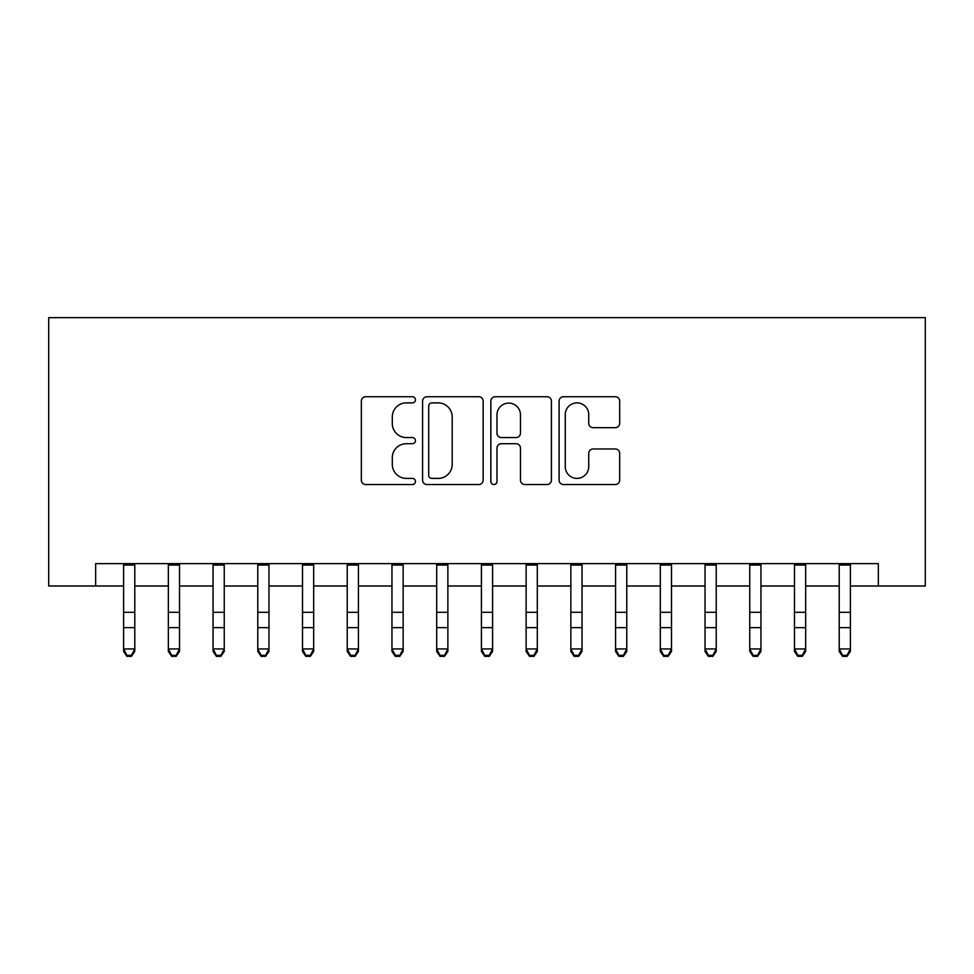 <?xml version="1.0" encoding="UTF-8"?>
<svg xmlns="http://www.w3.org/2000/svg" width="974" height="974" viewBox="0 0 974 974"><rect width="100%" height="100%" fill="white"/><g stroke="black" fill="none" stroke-linecap="round" stroke-linejoin="round"><path stroke-width="1.46" d="M415.448 399.803A3.068 3.068 0 0 0 412.367 396.735L365.725 396.735A4.395 4.395 0 0 0 361.342 401.13L361.342 480.145A4.395 4.395 0 0 0 365.725 484.541L412.367 484.541A3.068 3.068 0 0 0 415.448 481.46A3.068 3.068 0 0 0 412.367 478.392L406.328 478.392A14.05 14.05 0 0 1 392.291 464.342L392.291 457.756A14.05 14.05 0 0 1 406.328 443.706L412.367 443.706A3.068 3.068 0 0 0 415.448 440.638A3.068 3.068 0 0 0 412.367 437.557L406.328 437.557A14.05 14.05 0 0 1 392.291 423.52L392.291 416.933A14.05 14.05 0 0 1 406.328 402.883L412.367 402.883A3.068 3.068 0 0 0 415.448 399.803M615.3 427.683A4.395 4.395 0 0 0 619.683 423.3L619.683 401.13A4.395 4.395 0 0 0 615.3 396.735L563.496 396.735A4.395 4.395 0 0 0 559.1 401.13L559.1 480.145A4.395 4.395 0 0 0 563.496 484.541L615.3 484.541A4.395 4.395 0 0 0 619.683 480.145L619.683 453.373A4.395 4.395 0 0 0 615.3 448.977L593.129 448.977A4.395 4.395 0 0 0 588.734 453.373L588.734 466.643A11.749 11.749 0 0 1 576.998 478.392A11.749 11.749 0 0 1 565.249 466.643L565.249 414.62A11.749 11.749 0 0 1 576.998 402.883A11.749 11.749 0 0 1 588.734 414.62L588.734 423.3A4.395 4.395 0 0 0 593.129 427.683L615.3 427.683M95.659 585.995L95.659 563.629L878.341 563.629L878.341 585.995L925.3 585.995L925.3 317.646L48.7 317.646L48.7 585.995L123.613 585.995M483.153 401.13A4.395 4.395 0 0 0 478.77 396.735L426.965 396.735A4.395 4.395 0 0 0 422.582 401.13L422.582 480.145A4.395 4.395 0 0 0 426.965 484.541L478.77 484.541A4.395 4.395 0 0 0 483.153 480.145L483.153 401.13M495.23 396.735L547.035 396.735A4.395 4.395 0 0 1 551.418 401.13L551.418 480.145A4.395 4.395 0 0 1 547.035 484.541L524.864 484.541A4.395 4.395 0 0 1 520.469 480.145L520.469 448.101A4.395 4.395 0 0 0 516.086 443.706L501.379 443.706A4.395 4.395 0 0 0 496.983 448.101L496.983 481.46A3.068 3.068 0 0 1 493.915 484.541A3.068 3.068 0 0 1 490.847 481.46L490.847 401.13A4.395 4.395 0 0 1 495.23 396.735M134.789 585.995L168.344 585.995M179.52 585.995L213.062 585.995M224.239 585.995L257.781 585.995M268.97 585.995L302.512 585.995M313.689 585.995L347.231 585.995M358.42 585.995L391.962 585.995M403.139 585.995L436.681 585.995M447.87 585.995L481.412 585.995M492.588 585.995L526.13 585.995M537.319 585.995L570.861 585.995M582.038 585.995L615.58 585.995M626.769 585.995L660.311 585.995M671.488 585.995L705.03 585.995M716.219 585.995L749.761 585.995M760.938 585.995L794.48 585.995M805.656 585.995L839.211 585.995M850.387 585.995L878.341 585.995M431.799 402.883A3.068 3.068 0 0 0 428.718 405.951L428.718 475.312A3.068 3.068 0 0 0 431.799 478.392L438.166 478.392A14.05 14.05 0 0 0 452.204 464.342L452.204 416.933A14.05 14.05 0 0 0 438.166 402.883L431.799 402.883M520.469 414.839A11.749 11.749 0 0 0 508.732 403.102A11.749 11.749 0 0 0 496.983 414.839L496.983 433.174A4.395 4.395 0 0 0 501.379 437.557L516.086 437.557A4.395 4.395 0 0 0 520.469 433.174L520.469 414.839M134.789 563.629L134.789 651.436L131.441 656.354L131.441 655.368L126.973 655.368L126.973 656.354L131.441 656.354M123.613 563.629L123.613 648.952L134.789 648.952L131.441 655.368M126.973 656.354L123.613 651.436L123.613 648.952L126.973 655.368M179.52 563.629L179.52 651.436L176.16 656.354L176.16 655.368L171.692 655.368L171.692 656.354L176.16 656.354M168.344 563.629L168.344 648.952L179.52 648.952L176.16 655.368M171.692 656.354L168.344 651.436L168.344 648.952L171.692 655.368M224.239 563.629L224.239 651.436L220.891 656.354L220.891 655.368L216.423 655.368L216.423 656.354L220.891 656.354M213.062 563.629L213.062 648.952L224.239 648.952L220.891 655.368M216.423 656.354L213.062 651.436L213.062 648.952L216.423 655.368M268.97 563.629L268.97 651.436L265.61 656.354L265.61 655.368L261.142 655.368L261.142 656.354L265.61 656.354M257.781 563.629L257.781 648.952L268.97 648.952L265.61 655.368M261.142 656.354L257.781 651.436L257.781 648.952L261.142 655.368M313.689 563.629L313.689 651.436L310.341 656.354L310.341 655.368L305.86 655.368L305.86 656.354L310.341 656.354M302.512 563.629L302.512 648.952L313.689 648.952L310.341 655.368M305.86 656.354L302.512 651.436L302.512 648.952L305.86 655.368M358.42 563.629L358.42 651.436L355.06 656.354L355.06 655.368L350.591 655.368L350.591 656.354L355.06 656.354M347.231 563.629L347.231 648.952L358.42 648.952L355.06 655.368M350.591 656.354L347.231 651.436L347.231 648.952L350.591 655.368M403.139 563.629L403.139 651.436L399.79 656.354L399.79 655.368L395.31 655.368L395.31 656.354L399.79 656.354M391.962 563.629L391.962 648.952L403.139 648.952L399.79 655.368M395.31 656.354L391.962 651.436L391.962 648.952L395.31 655.368M447.87 563.629L447.87 651.436L444.509 656.354L444.509 655.368L440.041 655.368L440.041 656.354L444.509 656.354M436.681 563.629L436.681 648.952L447.87 648.952L444.509 655.368M440.041 656.354L436.681 651.436L436.681 648.952L440.041 655.368M492.588 563.629L492.588 651.436L489.24 656.354L489.24 655.368L484.76 655.368L484.76 656.354L489.24 656.354M481.412 563.629L481.412 648.952L492.588 648.952L489.24 655.368M484.76 656.354L481.412 651.436L481.412 648.952L484.76 655.368M537.319 563.629L537.319 651.436L533.959 656.354L533.959 655.368L529.491 655.368L529.491 656.354L533.959 656.354M526.13 563.629L526.13 648.952L537.319 648.952L533.959 655.368M529.491 656.354L526.13 651.436L526.13 648.952L529.491 655.368M582.038 563.629L582.038 651.436L578.69 656.354L578.69 655.368L574.21 655.368L574.21 656.354L578.69 656.354M570.861 563.629L570.861 648.952L582.038 648.952L578.69 655.368M574.21 656.354L570.861 651.436L570.861 648.952L574.21 655.368M626.769 563.629L626.769 651.436L623.409 656.354L623.409 655.368L618.94 655.368L618.94 656.354L623.409 656.354M615.58 563.629L615.58 648.952L626.769 648.952L623.409 655.368M618.94 656.354L615.58 651.436L615.58 648.952L618.94 655.368M671.488 563.629L671.488 651.436L668.14 656.354L668.14 655.368L663.659 655.368L663.659 656.354L668.14 656.354M660.311 563.629L660.311 648.952L671.488 648.952L668.14 655.368M663.659 656.354L660.311 651.436L660.311 648.952L663.659 655.368M716.219 563.629L716.219 651.436L712.858 656.354L712.858 655.368L708.39 655.368L708.39 656.354L712.858 656.354M705.03 563.629L705.03 648.952L716.219 648.952L712.858 655.368M708.39 656.354L705.03 651.436L705.03 648.952L708.39 655.368M760.938 563.629L760.938 651.436L757.577 656.354L757.577 655.368L753.109 655.368L753.109 656.354L757.577 656.354M749.761 563.629L749.761 648.952L760.938 648.952L757.577 655.368M753.109 656.354L749.761 651.436L749.761 648.952L753.109 655.368M805.656 563.629L805.656 651.436L802.308 656.354L802.308 655.368L797.84 655.368L797.84 656.354L802.308 656.354M794.48 563.629L794.48 648.952L805.656 648.952L802.308 655.368M797.84 656.354L794.48 651.436L794.48 648.952L797.84 655.368M850.387 563.629L850.387 651.436L847.027 656.354L847.027 655.368L842.559 655.368L842.559 656.354L847.027 656.354M839.211 563.629L839.211 648.952L850.387 648.952L847.027 655.368M842.559 656.354L839.211 651.436L839.211 648.952L842.559 655.368M134.789 612.293L123.613 612.293M134.789 627.633L123.613 627.633M134.789 565.078L123.613 565.078M179.52 612.293L168.344 612.293M179.52 627.633L168.344 627.633M179.52 565.078L168.344 565.078M224.239 612.293L213.062 612.293M224.239 627.633L213.062 627.633M224.239 565.078L213.062 565.078M268.97 612.293L257.781 612.293M268.97 627.633L257.781 627.633M268.97 565.078L257.781 565.078M313.689 612.293L302.512 612.293M313.689 627.633L302.512 627.633M313.689 565.078L302.512 565.078M358.42 612.293L347.231 612.293M358.42 627.633L347.231 627.633M358.42 565.078L347.231 565.078M403.139 612.293L391.962 612.293M403.139 627.633L391.962 627.633M403.139 565.078L391.962 565.078M447.87 612.293L436.681 612.293M447.87 627.633L436.681 627.633M447.87 565.078L436.681 565.078M492.588 612.293L481.412 612.293M492.588 627.633L481.412 627.633M492.588 565.078L481.412 565.078M537.319 612.293L526.13 612.293M537.319 627.633L526.13 627.633M537.319 565.078L526.13 565.078M582.038 612.293L570.861 612.293M582.038 627.633L570.861 627.633M582.038 565.078L570.861 565.078M626.769 612.293L615.58 612.293M626.769 627.633L615.58 627.633M626.769 565.078L615.58 565.078M671.488 612.293L660.311 612.293M671.488 627.633L660.311 627.633M671.488 565.078L660.311 565.078M716.219 612.293L705.03 612.293M716.219 627.633L705.03 627.633M716.219 565.078L705.03 565.078M760.938 612.293L749.761 612.293M760.938 627.633L749.761 627.633M760.938 565.078L749.761 565.078M805.656 612.293L794.48 612.293M805.656 627.633L794.48 627.633M805.656 565.078L794.48 565.078M850.387 612.293L839.211 612.293M850.387 627.633L839.211 627.633M850.387 565.078L839.211 565.078"/></g></svg>
